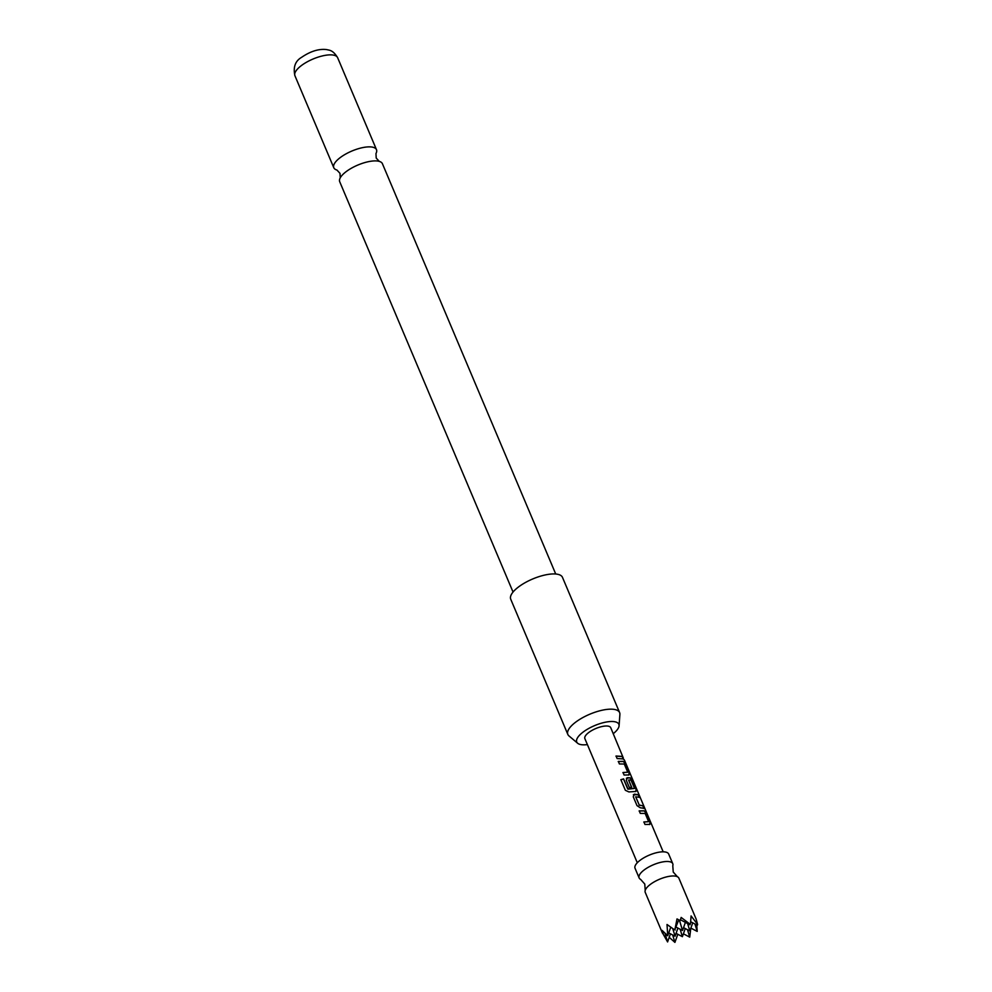 <?xml version="1.0" encoding="UTF-8"?>
<svg xmlns="http://www.w3.org/2000/svg" width="992" height="992" viewBox="0 0 992 992"><rect width="100%" height="100%" fill="white"/><g stroke="black" fill="none" stroke-linecap="round" stroke-linejoin="round"><path stroke-width="1.49" d="M623.72 759.302L624.315 759.922M667.728 935.766L662.073 930.36L662.458 933.15L645.246 892.403A18.253 6.56 -22.9 0 1 645.222 890.357L644.775 884.058L640.584 879.358A18.253 6.56 -22.9 0 1 639.121 877.908A18.253 6.56 -22.9 0 1 644.031 870.058A18.253 6.56 -22.9 0 1 661.329 862.197A18.253 6.56 -22.9 0 1 672.762 863.697A18.253 6.56 -22.9 0 1 672.787 865.756L673.233 872.042L677.424 876.742A18.253 6.56 -22.9 0 1 678.888 878.193L696.099 918.939L697.612 924.47L691.077 915.926L690.519 923.329L689.775 923.986L681.169 917.439L680.152 920.613L677.015 918.914L674.969 929.256L673.766 929.281L667.021 924.482L667.728 935.766L670.741 927.21M513.038 592.05L339.723 181.747A23.176 8.333 -22.9 0 1 340.244 177.841A23.176 8.333 -22.9 0 1 345.948 171.79A23.176 8.333 -22.9 0 1 376.476 160.927A23.176 8.333 -22.9 0 1 379.254 161.374A23.176 8.333 -22.9 0 1 382.416 163.705L555.731 574.021M645.222 890.357A18.253 6.56 -22.9 0 1 650.157 884.554A18.253 6.56 -22.9 0 1 677.424 876.742M694.958 923.986L697.202 931.414L696.744 924.916M639.121 877.908L635.041 868.248A18.253 6.56 -22.9 0 1 639.952 860.399A18.253 6.56 -22.9 0 1 657.25 852.537A18.253 6.56 -22.9 0 1 668.682 854.038L672.762 863.697M613.267 733.671A22.853 8.209 157.1 0 0 619.082 725.784A22.853 8.209 157.1 0 0 606.335 722.027A22.853 8.209 157.1 0 0 582.899 732.245A22.853 8.209 157.1 0 0 577.666 743.268A22.853 8.209 157.1 0 0 587.388 744.595M577.666 743.268L568.974 735.928A28.086 10.094 -22.9 0 1 567.846 734.44A28.086 10.094 -22.9 0 1 575.397 722.362A28.086 10.094 -22.9 0 1 602.008 710.26A28.086 10.094 -22.9 0 1 619.603 712.578A28.086 10.094 -22.9 0 1 619.888 714.426L619.082 725.784M619.603 712.578L562.476 577.356A28.086 10.094 157.1 0 0 544.893 575.025A28.086 10.094 157.1 0 0 518.283 587.14A28.086 10.094 157.1 0 0 510.731 599.218L567.846 734.44M379.266 161.374L376.216 158.063L375.968 153.562A23.176 8.333 157.1 0 0 376.489 149.68A23.176 8.333 157.1 0 0 370.549 146.903A23.176 8.333 157.1 0 0 340.02 157.753A23.176 8.333 157.1 0 0 333.796 167.722A23.176 8.333 157.1 0 0 336.945 170.054L339.996 173.364L340.244 177.866M644.13 810.786L646.437 813.601L650.182 822.48L649.872 824.402L644.961 824.464L643.895 821.934L648.619 821.674L645.16 813.465L640.286 813.39L639.22 810.861L644.13 810.786L646.437 813.601M643.783 822.07L648.619 821.674M633.256 796.75L634.471 794.146L638.476 794.766L639.542 797.295L635.76 796.836L639.232 805.033L643.151 805.826L644.217 808.368L640.224 807.748L637 805.616L633.256 796.75M633.392 794.716L638.476 794.766M635.674 796.812L639.232 805.033M627.824 788.913L634.582 788.429L630.937 780.047L628.68 780.084L631.73 787.288L629.362 787.536L626.299 780.27L627.514 777.666L630.205 777.827L632.512 780.642L636.256 789.52L635.959 791.43L628.916 791.938L625.357 790.302L620.856 779.662L623.596 778.881L628.072 789.037M627.998 789.173L634.582 788.429M628.593 780.047L631.569 787.437M626.436 778.236L630.205 777.827M623.249 761.348L625.543 764.162L629.3 773.041L628.99 774.95L624.08 775.025L623.013 772.495L627.738 772.222L624.278 764.026L619.405 763.952L618.338 761.422L623.249 761.348L625.543 764.162M622.902 772.632L627.738 772.222M622.269 756.388L623.336 758.93L617.123 758.545L616.044 756.016L622.269 756.388L623.1 759.054M623.336 758.037L610.737 727.706A14.049 5.047 -22.9 0 0 601.946 726.541A14.049 5.047 -22.9 0 0 588.64 732.592A14.049 5.047 -22.9 0 0 584.871 738.631L637.298 862.755M687.481 929.702L689.725 937.13L690.779 928.376M689.725 937.13L683.401 933.819M662.978 933.77L663.574 932.058M665.062 933.571L667.591 941.941L662.024 932.096M689.775 923.986L690.01 924.78L690.519 923.329M674.969 929.256L678.776 919.882M675.205 930.037L673.766 929.281M697.202 931.414L690.878 928.103M669.216 937.304L674.92 942.4L677.784 934.266M667.281 934.253L666.971 935.369M696.88 923.726L697.339 925.238L697.612 924.47M687.617 923.527L689.862 930.955L692.726 922.82M679.433 920.241L682.533 930.496L676.209 927.185M672.762 928.611L675.068 936.225L677.92 928.078M697.339 925.238L690.705 921.754M682.533 930.496L685.398 922.362M690.01 924.78L680.438 919.758M672.675 934.972L674.92 942.4M667.591 941.941L670.456 933.807M680.152 929.244L682.397 936.684L676.073 933.36M675.068 936.225L668.744 932.902M682.397 936.684L685.261 928.537M689.862 930.955L683.538 927.644M615.933 756.152L622.034 756.524M618.214 761.558L623.038 761.484M625.307 764.299L629.3 773.041M629.064 773.177L628.779 775.099M620.831 779.774L623.522 779.005L627.75 789.049M629.994 777.964L632.276 780.778L636.256 789.52M636.021 789.657L635.748 791.579M626.374 778.311L627.353 777.802M633.342 794.79L634.322 794.282M639.071 805.182L643.151 805.826M642.915 805.963L643.982 808.492M638.228 794.89L639.307 797.432M639.108 810.997L643.92 810.923M646.201 813.738L650.182 822.48M649.946 822.616L649.661 824.538M294.922 75.714C293.012 67.158 295.256 61.008 301.655 57.288C310.608 51.187 318.965 48.62 326.74 49.6C329.133 50.369 332.717 49.612 337.627 57.672A23.176 8.333 157.1 0 0 323.107 55.763A23.176 8.333 157.1 0 0 301.159 65.745A23.176 8.333 157.1 0 0 294.922 75.714L333.796 167.722M337.627 57.672L376.489 149.68M663.177 851.818L624.489 760.232"/></g></svg>
